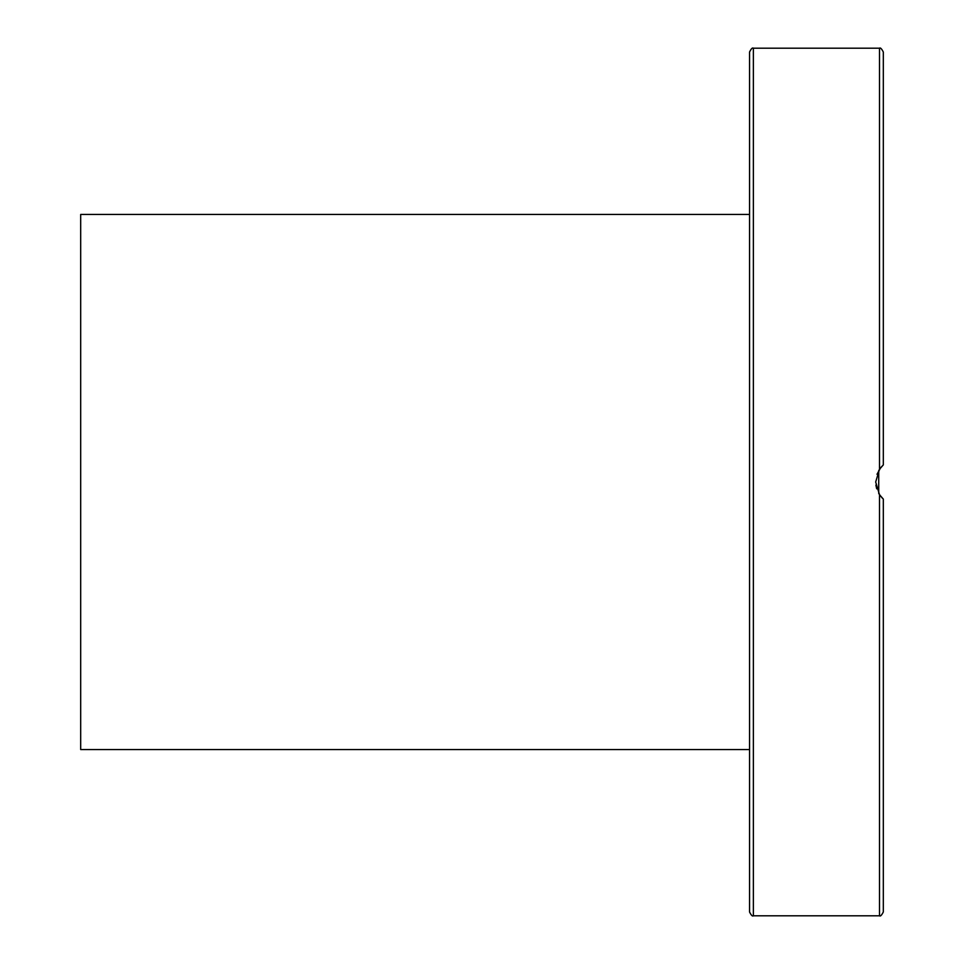 <?xml version="1.0" encoding="UTF-8"?>
<svg xmlns="http://www.w3.org/2000/svg" width="964" height="964" viewBox="0 0 964 964"><rect width="100%" height="100%" fill="white"/><g stroke="black" fill="none" stroke-linecap="round" stroke-linejoin="round"><path stroke-width="1.45" d="M879.493 494.677L879.493 915.8C880.313 916.619 881.59 915.342 883.313 911.98L883.313 499.087L879.493 494.677L875.674 482L879.493 469.323L883.313 464.913L883.313 52.02L883.313 464.913L880.578 467.829L877.011 474.288M749.546 52.02L749.546 911.98C751.233 915.33 752.51 916.607 753.366 915.8L753.366 48.2C752.51 47.393 751.233 48.67 749.546 52.02M880.855 496.52L878.722 493.435L878.722 470.565L881.482 466.745M875.878 485.109L876.71 488.82M879.023 493.954L882.253 498.087M883.313 911.98L883.313 781.804M883.313 182.196L883.313 321.892M883.313 372.694L883.313 464.913M749.546 214.454L80.687 214.454L80.687 749.546L749.546 749.546M753.366 48.2L879.493 48.2L879.493 469.323M753.366 915.8L879.493 915.8M879.493 48.2C880.313 47.381 881.59 48.658 883.313 52.02"/></g></svg>
